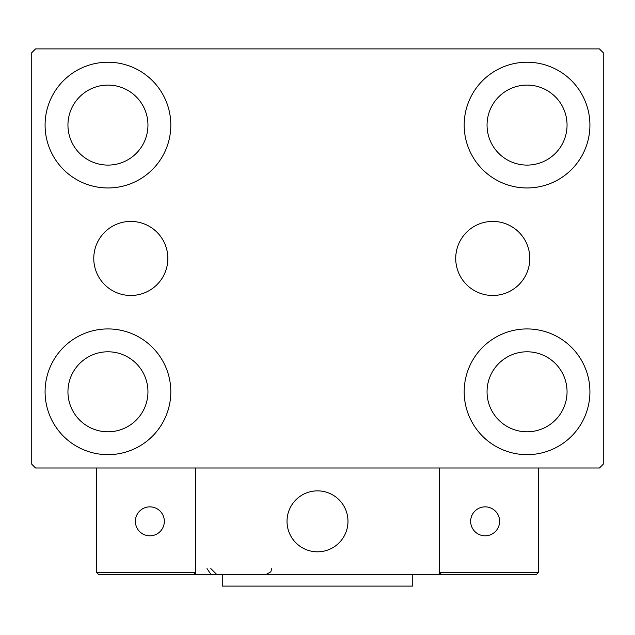 <?xml version="1.0" encoding="UTF-8"?>
<svg xmlns="http://www.w3.org/2000/svg" width="635" height="635" viewBox="0 0 635 635"><rect width="100%" height="100%" fill="white"/><g stroke="black" fill="none" stroke-linecap="round" stroke-linejoin="round"><path stroke-width="0.95" d="M529.796 258.445A37.036 37.036 0 0 0 492.76 221.409A37.036 37.036 0 0 0 455.724 258.445A37.036 37.036 0 0 0 492.76 295.481A37.036 37.036 0 0 0 529.796 258.445M167.846 258.445A37.036 37.036 0 0 0 130.81 221.409A37.036 37.036 0 0 0 93.774 258.445A37.036 37.036 0 0 0 130.81 295.481A37.036 37.036 0 0 0 167.846 258.445M45.085 391.795A62.865 62.865 0 0 1 107.95 328.93A62.865 62.865 0 0 1 170.815 391.795A62.865 62.865 0 0 1 107.95 454.66A62.865 62.865 0 0 1 45.085 391.795M464.185 125.095A62.865 62.865 0 0 1 527.05 62.23A62.865 62.865 0 0 1 589.915 125.095A62.865 62.865 0 0 1 527.05 187.96A62.865 62.865 0 0 1 464.185 125.095M464.185 391.795A62.865 62.865 0 0 1 527.05 328.93A62.865 62.865 0 0 1 589.915 391.795A62.865 62.865 0 0 1 527.05 454.66A62.865 62.865 0 0 1 464.185 391.795M45.085 125.095A62.865 62.865 0 0 1 107.95 62.23A62.865 62.865 0 0 1 170.815 125.095A62.865 62.865 0 0 1 107.95 187.96A62.865 62.865 0 0 1 45.085 125.095M67.945 125.095A40.005 40.005 0 0 1 107.95 85.09A40.005 40.005 0 0 1 147.955 125.095A40.005 40.005 0 0 1 107.95 165.1A40.005 40.005 0 0 1 67.945 125.095M487.045 391.795A40.005 40.005 0 0 1 527.05 351.79A40.005 40.005 0 0 1 567.055 391.795A40.005 40.005 0 0 1 527.05 431.8A40.005 40.005 0 0 1 487.045 391.795M487.045 125.095A40.005 40.005 0 0 1 527.05 85.09A40.005 40.005 0 0 1 567.055 125.095A40.005 40.005 0 0 1 527.05 165.1A40.005 40.005 0 0 1 487.045 125.095M67.945 391.795A40.005 40.005 0 0 1 107.95 351.79A40.005 40.005 0 0 1 147.955 391.795A40.005 40.005 0 0 1 107.95 431.8A40.005 40.005 0 0 1 67.945 391.795M599.44 48.895L35.56 48.895L31.75 52.705L31.75 464.185L35.56 467.995L599.44 467.995L603.25 464.185L603.25 52.705L599.44 48.895M287.02 521.335A30.48 30.48 0 0 1 317.5 490.855A30.48 30.48 0 0 1 347.98 521.335A30.48 30.48 0 0 1 317.5 551.815A30.48 30.48 0 0 1 287.02 521.335M439.42 574.675L195.58 574.675L195.58 467.995L439.42 467.995L439.42 574.675L460.756 574.675M322.675 551.37A30.48 30.48 0 0 0 347.535 516.16A30.48 30.48 0 0 0 312.325 491.3A30.48 30.48 0 0 0 287.464 526.51A30.48 30.48 0 0 0 322.675 551.37M472.186 574.675L536.194 574.675L538.48 572.389L538.48 467.995L439.42 467.995L439.42 572.389L538.48 572.389L536.194 574.675L441.706 574.675L439.42 572.389L441.706 574.675M195.58 574.675L98.806 574.675L96.52 572.389L96.52 467.995M195.58 572.389L193.294 574.675L195.58 572.389L96.52 572.389L98.806 574.675L161.29 574.675M470.662 521.335A14.478 14.478 0 0 0 485.14 535.813A14.478 14.478 0 0 0 499.618 521.335A14.478 14.478 0 0 0 485.14 506.857A14.478 14.478 0 0 0 470.662 521.335M149.86 535.813A14.478 14.478 0 0 0 164.338 521.335A14.478 14.478 0 0 0 149.86 506.857A14.478 14.478 0 0 0 135.382 521.335A14.478 14.478 0 0 0 149.86 535.813M412.75 574.675L412.75 586.105L222.25 586.105L222.25 574.675M207.01 568.579L210.82 574.231M210.82 568.579L216.916 574.675M271.78 568.579L270.804 571.889L265.684 574.675"/></g></svg>
